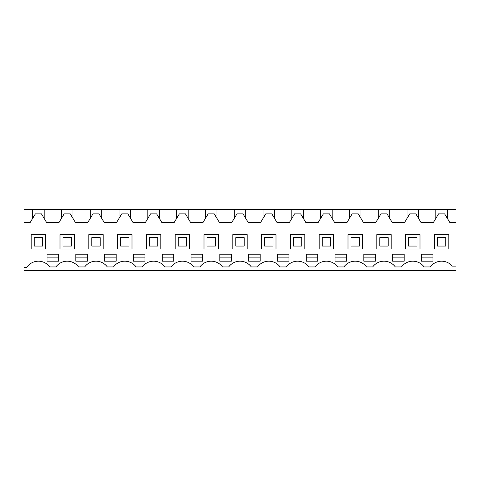 <?xml version="1.0" encoding="UTF-8"?>
<svg xmlns="http://www.w3.org/2000/svg" width="480" height="480" viewBox="0 0 480 480"><rect width="100%" height="100%" fill="white"/><g stroke="black" fill="none" stroke-linecap="round" stroke-linejoin="round"><path stroke-width="0.72" d="M24 222.516L24 209.346L456 209.346L456 222.516L449.826 222.516L444.648 213.882L438.552 213.882L433.374 222.516L421.026 222.516L415.848 213.882L409.752 213.882L404.574 222.516L392.226 222.516L387.048 213.882L380.952 213.882L375.774 222.516L363.426 222.516L358.248 213.882L352.152 213.882L346.974 222.516L334.626 222.516L329.448 213.882L323.352 213.882L318.174 222.516L305.826 222.516L300.648 213.882L294.552 213.882L289.374 222.516L277.026 222.516L271.848 213.882L265.752 213.882L260.574 222.516L248.226 222.516L243.048 213.882L236.952 213.882L231.774 222.516L219.426 222.516L214.248 213.882L208.152 213.882L202.974 222.516L190.626 222.516L185.448 213.882L179.352 213.882L174.174 222.516L161.826 222.516L156.648 213.882L150.552 213.882L145.374 222.516L133.026 222.516L127.848 213.882L121.752 213.882L116.574 222.516L104.226 222.516L99.048 213.882L92.952 213.882L87.774 222.516L75.426 222.516L70.248 213.882L64.152 213.882L58.974 222.516L46.626 222.516L41.448 213.882L35.352 213.882L30.174 222.516L24 222.516L24 270.654L456 270.654L456 222.516M61.44 209.346L61.44 218.4M44.16 209.346L44.16 218.4M72.96 209.346L72.96 218.4M90.24 209.346L90.24 218.4M101.76 209.346L101.76 218.4M119.04 209.346L119.04 218.4M130.56 209.346L130.56 218.4M147.84 209.346L147.84 218.4M159.36 209.346L159.36 218.4M176.64 209.346L176.64 218.4M188.16 209.346L188.16 218.4M205.44 209.346L205.44 218.4M216.96 209.346L216.96 218.4M234.24 209.346L234.24 218.4M245.76 209.346L245.76 218.4M263.04 209.346L263.04 218.4M274.56 209.346L274.56 218.4M291.84 209.346L291.84 218.4M303.36 209.346L303.36 218.4M320.64 209.346L320.64 218.4M332.16 209.346L332.16 218.4M349.44 209.346L349.44 218.4M360.96 209.346L360.96 218.4M378.24 209.346L378.24 218.4M389.76 209.346L389.76 218.4M407.04 209.346L407.04 218.4M418.56 209.346L418.56 218.4M435.84 209.346L435.84 218.4M447.36 209.346L447.36 218.4M32.64 209.346L32.64 218.4M456 266.124L452.268 266.124A13.986 13.986 0 0 0 430.29 266.946L424.11 266.946A13.986 13.986 0 0 0 401.49 266.946L395.31 266.946A13.986 13.986 0 0 0 372.69 266.946L366.51 266.946A13.986 13.986 0 0 0 343.89 266.946L337.71 266.946A13.986 13.986 0 0 0 315.09 266.946L308.91 266.946A13.986 13.986 0 0 0 286.29 266.946L280.11 266.946A13.986 13.986 0 0 0 257.49 266.946L251.31 266.946A13.986 13.986 0 0 0 228.69 266.946L222.51 266.946A13.986 13.986 0 0 0 199.89 266.946L193.71 266.946A13.986 13.986 0 0 0 171.09 266.946L164.91 266.946A13.986 13.986 0 0 0 142.29 266.946L136.11 266.946A13.986 13.986 0 0 0 113.49 266.946L107.31 266.946A13.986 13.986 0 0 0 84.69 266.946L78.51 266.946A13.986 13.986 0 0 0 55.89 266.946L49.71 266.946A13.986 13.986 0 0 0 26.862 267.27L24 267.27M81.6 261.186L87.36 261.186L87.36 254.196L75.84 254.196L75.84 261.186L81.6 261.186M219.84 261.186L231.36 261.186L231.36 254.196L219.84 254.196L219.84 261.186M392.64 254.196L404.16 254.196L404.16 261.186L392.64 261.186L392.64 254.196M306.24 261.186L317.76 261.186L317.76 254.196L306.24 254.196L306.24 261.186M335.04 261.186L346.56 261.186L346.56 254.196L335.04 254.196L335.04 261.186M277.44 261.186L277.44 254.196L288.96 254.196L288.96 261.186L277.44 261.186M202.56 261.186L202.56 254.196L191.04 254.196L191.04 261.186L202.56 261.186M421.44 261.186L432.96 261.186L432.96 254.196L421.44 254.196L421.44 261.186M369.6 254.196L375.36 254.196L375.36 261.186L363.84 261.186L363.84 254.196L369.6 254.196M104.64 261.186L116.16 261.186L116.16 254.196L104.64 254.196L104.64 261.186M133.44 261.186L133.44 254.196L144.96 254.196L144.96 261.186L133.44 261.186M248.64 261.186L248.64 254.196L260.16 254.196L260.16 261.186L248.64 261.186M162.24 261.186L173.76 261.186L173.76 254.196L162.24 254.196L162.24 261.186M52.8 261.186L58.56 261.186L58.56 254.196L47.04 254.196L47.04 261.186L52.8 261.186M424.11 266.946A13.986 13.986 0 0 0 401.49 266.946M395.31 266.946A13.986 13.986 0 0 0 372.69 266.946M366.51 266.946A13.986 13.986 0 0 0 343.89 266.946M337.71 266.946A13.986 13.986 0 0 0 315.09 266.946M308.91 266.946A13.986 13.986 0 0 0 286.29 266.946M280.11 266.946A13.986 13.986 0 0 0 257.49 266.946M251.31 266.946A13.986 13.986 0 0 0 228.69 266.946M222.51 266.946A13.986 13.986 0 0 0 199.89 266.946M193.71 266.946A13.986 13.986 0 0 0 171.09 266.946M164.91 266.946A13.986 13.986 0 0 0 142.29 266.946M136.11 266.946A13.986 13.986 0 0 0 113.49 266.946M107.31 266.946A13.986 13.986 0 0 0 84.69 266.946M78.51 266.946A13.986 13.986 0 0 0 55.89 266.946M31.2 234.654L31.2 249.054L45.6 249.054L45.6 234.654L31.2 234.654M247.2 234.654L232.8 234.654L232.8 249.054L247.2 249.054L247.2 234.654M103.2 234.654L88.8 234.654L88.8 249.054L103.2 249.054L103.2 234.654M405.6 249.054L420 249.054L420 234.654L405.6 234.654L405.6 249.054M276 234.654L261.6 234.654L261.6 249.054L276 249.054L276 234.654M304.8 249.054L304.8 234.654L290.4 234.654L290.4 249.054L304.8 249.054M376.8 249.054L391.2 249.054L391.2 234.654L376.8 234.654L376.8 249.054M132 234.654L117.6 234.654L117.6 249.054L132 249.054L132 234.654M319.2 249.054L333.6 249.054L333.6 234.654L319.2 234.654L319.2 249.054M362.4 249.054L362.4 234.654L348 234.654L348 249.054L362.4 249.054M204 234.654L204 249.054L218.4 249.054L218.4 234.654L204 234.654M160.8 234.654L146.4 234.654L146.4 249.054L160.8 249.054L160.8 234.654M189.6 249.054L189.6 234.654L175.2 234.654L175.2 249.054L189.6 249.054M74.4 234.654L60 234.654L60 249.054L74.4 249.054L74.4 234.654M448.8 234.654L434.4 234.654L434.4 249.054L448.8 249.054L448.8 234.654M75.84 257.898L87.36 257.898M219.84 257.898L231.36 257.898M392.64 257.898L404.16 257.898M306.24 257.898L317.76 257.898M335.04 257.898L346.56 257.898M277.44 257.898L288.96 257.898M191.04 257.898L202.56 257.898M421.44 257.898L432.96 257.898M363.84 257.898L375.36 257.898M104.64 257.898L116.16 257.898M133.44 257.898L144.96 257.898M248.64 257.898L260.16 257.898M162.24 257.898L173.76 257.898M47.04 257.898L58.56 257.898M34.206 237.636L42.594 237.636L42.594 246.066L34.206 246.066L34.206 237.636M63.006 237.636L71.394 237.636L71.394 246.066L63.006 246.066L63.006 237.636M91.806 237.636L100.194 237.636L100.194 246.066L91.806 246.066L91.806 237.636M120.606 237.636L128.994 237.636L128.994 246.066L120.606 246.066L120.606 237.636M149.406 237.636L157.794 237.636L157.794 246.066L149.406 246.066L149.406 237.636M178.206 237.636L186.594 237.636L186.594 246.066L178.206 246.066L178.206 237.636M207.006 237.636L215.394 237.636L215.394 246.066L207.006 246.066L207.006 237.636M235.806 237.636L244.194 237.636L244.194 246.066L235.806 246.066L235.806 237.636M264.606 237.636L272.994 237.636L272.994 246.066L264.606 246.066L264.606 237.636M293.406 237.636L301.794 237.636L301.794 246.066L293.406 246.066L293.406 237.636M322.206 237.636L330.594 237.636L330.594 246.066L322.206 246.066L322.206 237.636M351.006 237.636L359.394 237.636L359.394 246.066L351.006 246.066L351.006 237.636M379.806 237.636L388.194 237.636L388.194 246.066L379.806 246.066L379.806 237.636M408.606 237.636L416.994 237.636L416.994 246.066L408.606 246.066L408.606 237.636M437.406 237.636L445.794 237.636L445.794 246.066L437.406 246.066L437.406 237.636"/></g></svg>
